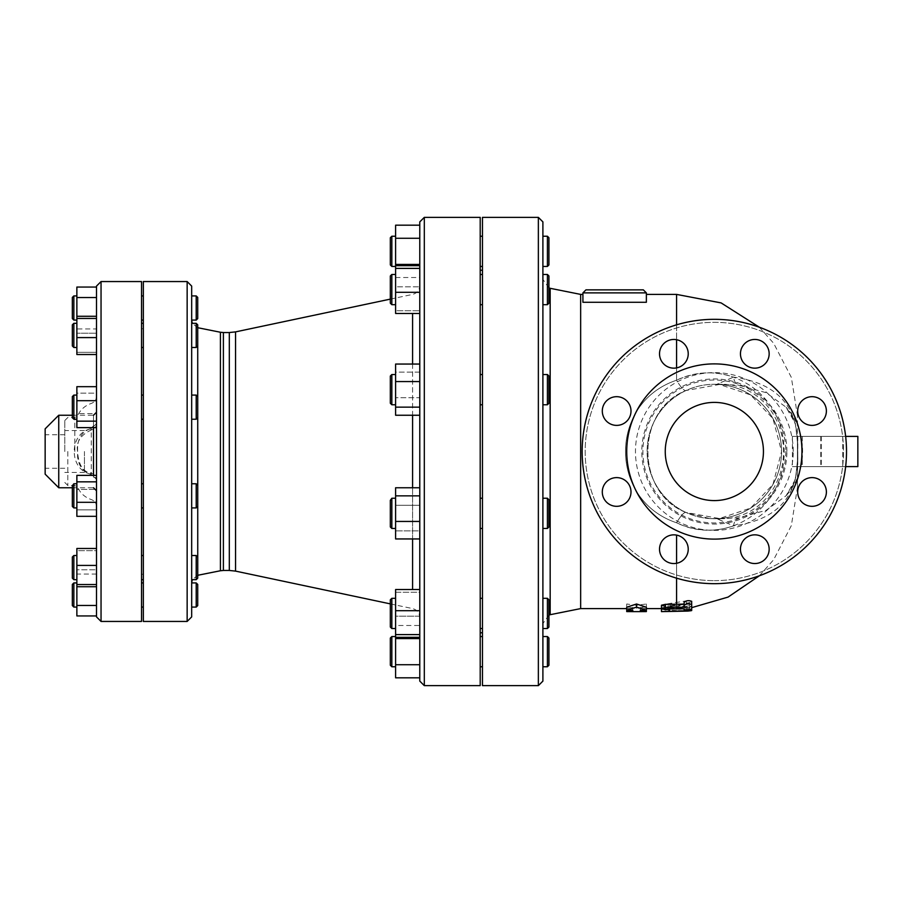 <?xml version="1.0" encoding="UTF-8"?>
<svg xmlns="http://www.w3.org/2000/svg" width="903" height="903" viewBox="0 0 903 903"><rect width="100%" height="100%" fill="white"/><g stroke="black" fill="none" stroke-linecap="round" stroke-linejoin="round"><path stroke-width="0.68" stroke-dasharray="4.51 3.39" d="M626.727 611.591L626.727 607.109L636.547 608.374L646.367 607.109L646.367 611.591M626.727 610.27L626.727 608.566L632.766 608.599L632.766 610.27L632.766 607.222L626.727 607.222M646.367 608.599L640.329 608.599L640.329 610.27L640.329 607.222L640.329 608.599L646.367 608.566L646.367 603.994L636.547 605.292L626.727 603.994L626.727 608.566M646.367 607.222L640.329 607.222M646.367 610.27L646.367 608.566M626.727 608.599L632.766 608.599L632.766 607.222M626.727 607.109L626.727 603.994M636.547 608.374L636.547 605.292M646.367 607.109L646.367 603.994M661.47 611.624L669.021 611.083L669.021 608.046L661.47 608.046M661.47 608.599L687.905 607.73C692.782 607.358 692.782 607.471 687.905 608.046L669.021 608.588M687.905 610.157L687.905 607.73C692.782 607.358 692.782 607.471 687.905 608.046L687.905 611.083M669.021 611.083L669.021 608.046M687.51 600.709L665.725 604.13L661.47 605.62L661.47 608.701L665.725 607.234L686.257 604.107L691.687 604.547L689.553 605.732L670.771 608.87L691.687 609.785L691.687 606.714L670.771 605.789L689.553 602.594L691.687 601.387L691.687 606.218L684.135 606.929L684.135 605.721L665.251 605.958L661.47 605.213M670.771 608.532L670.771 605.45L670.771 608.532M676.584 610.563L665.725 609.864L665.725 606.816L686.257 607.617C691.743 607.076 692.838 606.726 689.553 606.556L689.553 609.627C692.838 609.785 691.743 610.135 686.257 610.654L676.584 610.563L676.584 609.367M691.664 601.263L687.804 600.676M661.47 605.62L665.725 606.816M684.135 606.929L684.135 605.721M684.135 604.118L684.135 602.12M691.687 609.288L691.687 606.218M717.027 384.181L718.822 384.317A15.103 10.588 88.9 0 1 718.63 384.328A15.103 10.588 88.9 0 1 717.027 384.181L733.563 377.138A15.103 7.224 -82.8 0 0 738.406 385.118L766.083 392.67L786.028 407.174L795.351 423.507L797.823 443.745A15.103 7.642 0 0 1 797.428 442.007L797.428 415.245L797.428 442.007C796.581 404.499 775.293 382.872 733.563 377.138C714.691 370.546 695.694 371.573 676.584 380.219C723.359 357.554 779.424 389.498 783.691 443.441C790.227 505.714 728.258 548.132 676.584 522.781C695.694 531.427 714.691 532.454 733.563 525.862C775.282 520.139 796.57 498.524 797.428 460.993A15.103 7.642 0 0 1 797.823 459.255L795.362 479.47L786.028 495.826L766.094 510.33L738.406 517.882L716.914 518.672A15.103 14.854 87.8 0 1 718.032 518.672M797.823 443.745L797.428 487.755L797.428 451.5L797.428 466.603L845.659 466.603M390.322 621.422L390.322 599.829L390.322 621.422M391.834 622.302L391.834 598.317L391.834 628.533L391.834 622.302L391.834 628.533L390.322 627.021L390.322 599.829L391.834 598.317L391.834 622.302M395.604 604.547L395.604 628.533L395.604 604.547M548.934 621.422L548.934 599.829L548.934 621.422M547.421 622.302L547.421 598.317L547.421 622.302M542.895 622.302L542.895 598.317L542.895 622.302M390.322 526.28L390.322 499.754L390.322 526.28M391.834 527.713L391.834 498.242L391.834 528.458L390.322 526.946L390.322 499.754L391.834 498.242L391.834 527.713M395.604 498.987L395.604 528.458L395.604 498.987M548.934 526.28L548.934 499.754L548.934 526.28M547.421 527.713L547.421 498.242L547.421 527.713M542.895 527.713L542.895 498.242L542.895 527.713M390.322 402.58L390.322 376.054L390.322 402.58M391.834 404.013L391.834 374.542L391.834 404.013M395.604 375.287L395.604 404.758L395.604 375.287M548.934 402.58L548.934 376.054L548.934 402.58M547.421 404.013L547.421 374.542L547.421 404.013M542.895 404.013L542.895 374.542L542.895 404.013M390.322 297.561L390.322 275.979L390.322 297.561M391.834 298.453L391.834 274.467L391.834 298.453M395.604 280.698L395.604 304.683L395.604 280.698M548.934 297.561L548.934 275.979L548.934 297.561M547.421 298.453L547.421 274.467L547.421 298.453M542.895 298.453L542.895 274.467L542.895 298.453M390.322 264.94L390.322 237.749M391.834 236.236L391.834 266.453M395.604 251.35L395.604 236.236L395.604 251.35M548.934 237.749L548.934 264.94M547.421 266.453L547.421 236.236M542.895 251.35L542.895 236.236L542.895 251.35M390.322 281.578L390.322 275.979L391.834 274.467L391.834 304.683L390.322 303.171L390.322 281.578M395.604 298.453L395.604 274.467L395.604 298.453M547.421 274.467L548.934 275.979L548.934 303.171L547.421 304.683L547.421 274.467L542.895 274.467L542.895 304.683L547.421 304.683M390.322 376.72L391.834 374.542L391.834 404.758L390.322 403.246L390.322 376.72M395.604 404.013L395.604 374.542L395.604 404.013M547.421 374.542L548.934 376.054L548.934 403.246L547.421 404.758L547.421 374.542L542.895 374.542L542.895 404.758L547.421 404.758M395.604 527.713L395.604 498.242L395.604 527.713M547.421 498.242L548.934 499.754L548.934 526.946L547.421 528.458L547.421 498.242L542.895 498.242L542.895 528.458L542.895 498.987M395.604 622.302L395.604 598.317L395.604 622.302M547.421 598.317L542.895 598.317L542.895 628.533L547.421 628.533L547.421 598.317L548.934 599.829L548.934 627.021M482.462 622.302L482.462 598.317L482.462 622.302M480.204 622.302L480.204 598.317L480.204 622.302M395.604 610.688L395.604 637.326L395.604 610.688L419.782 610.688L419.782 589.524L395.604 589.524L395.604 592.255L419.782 592.255L419.782 616.162L395.604 616.162L395.604 592.255L419.782 592.255L419.782 589.524L419.782 637.326L395.604 637.326L395.604 616.162L419.782 616.162L419.782 637.326L419.782 634.595L395.604 634.595M419.782 634.595L419.782 610.688L419.782 637.326L419.782 625.486L395.604 625.486L395.604 637.326M482.462 527.713L482.462 498.242L482.462 527.713M480.204 527.713L480.204 498.242L480.204 527.713M395.604 495.849L395.604 538.944L395.604 495.849L419.782 495.849L419.782 487.755L395.604 487.755L395.604 505.262L419.782 505.262L419.782 530.862L395.604 530.862L395.604 505.262L419.782 505.262L419.782 487.755L419.782 538.944L395.604 538.944L395.604 530.862L419.782 530.862L419.782 521.437L395.604 521.437M419.782 538.944L419.782 487.755M482.462 404.013L482.462 374.542L482.462 404.013M480.204 404.013L480.204 374.542L480.204 404.013M395.604 364.056L395.604 415.245L395.604 364.056L419.782 364.056L419.782 372.138L395.604 372.138L395.604 364.056M395.604 407.151L419.782 407.151L419.782 397.738L395.604 397.738L395.604 372.138L419.782 372.138L419.782 415.245L395.604 415.245L395.604 397.738L419.782 397.738L419.782 364.056L419.782 381.563L395.604 381.563M419.782 407.151L419.782 381.563M482.462 298.453L482.462 274.467L482.462 298.453M480.204 298.453L480.204 274.467L480.204 298.453M395.604 265.674L395.604 286.838L419.782 286.838L395.604 286.838L395.604 310.745L419.782 310.745L395.604 310.745L395.604 313.476L419.782 313.476L419.782 265.674L419.782 313.476L419.782 265.674L395.604 265.674L395.604 313.476L395.604 225.186M419.782 292.312L395.604 292.312M395.604 277.514L419.782 277.514L419.782 265.674L419.782 268.405L395.604 268.405M482.462 251.35L482.462 236.236L482.462 251.35M480.204 251.35L480.204 236.236L480.204 251.35M419.782 277.514L419.782 264.432L395.604 264.432M419.782 264.432L419.782 238.268L395.604 238.268M419.782 238.268L419.782 225.186L419.782 238.268M482.462 280.698L482.462 304.683L482.462 280.698M480.204 280.698L480.204 304.683L480.204 280.698M482.462 375.287L482.462 404.758L482.462 375.287M480.204 375.287L480.204 404.758L480.204 375.287M482.462 498.987L482.462 528.458L482.462 498.987M480.204 498.987L480.204 528.458L480.204 498.987M482.462 604.547L482.462 628.533L482.462 604.547M480.204 604.547L480.204 628.533L480.204 604.547M419.782 589.524L419.782 610.688M390.322 665.251L390.322 638.06M391.834 636.547L391.834 666.764M395.604 651.65L395.604 666.764L395.604 651.65M548.934 638.06L548.934 665.251M547.421 666.764L547.421 636.547M542.895 651.65L542.895 666.764M419.782 677.814L419.782 638.568L419.782 664.732L395.604 664.732L395.604 625.486M419.782 625.486L419.782 638.568L395.604 638.568M395.604 677.814L395.604 664.732M482.462 651.65L482.462 666.764L482.462 651.65M480.204 651.65L480.204 666.764L480.204 651.65M72.342 573.811L72.342 557.027L72.342 573.811M73.854 574.703L73.854 555.514L73.854 579.681L73.854 574.703L73.854 579.681L72.342 578.168L72.342 557.027L73.854 555.514L73.854 574.703M76.868 560.492L76.868 579.681L76.868 560.492M197.723 573.811L197.723 557.027L197.723 573.811M196.211 574.703L196.211 555.514L196.211 574.703M191.673 574.703L191.673 555.514L191.673 574.703M72.342 505.906L72.342 485.272L72.342 505.906M73.854 507.339L73.854 483.76L73.854 507.926L72.342 506.425L72.342 485.272L73.854 483.76L73.854 507.339M76.868 484.358L76.868 507.926L76.868 484.358M197.723 505.906L197.723 485.272L197.723 505.906M196.211 507.339L196.211 483.76L196.211 507.339M191.673 507.339L191.673 483.76L191.673 507.339M72.342 417.209L72.342 396.575L72.342 417.209M73.854 418.642L73.854 395.074L73.854 418.642M76.868 395.661L76.868 419.24L76.868 395.661M197.723 417.209L197.723 396.575L197.723 417.209M196.211 418.642L196.211 395.074L196.211 418.642M191.673 418.642L191.673 395.074L191.673 418.642M72.342 341.616L72.342 324.832L72.342 341.616M73.854 342.508L73.854 323.319L73.854 342.508M76.868 328.297L76.868 347.486L76.868 328.297M197.723 341.616L197.723 324.832L197.723 341.616M196.211 342.508L196.211 323.319L196.211 342.508M191.673 342.508L191.673 323.319L191.673 342.508M72.342 318.567L72.342 297.414M73.854 295.913L73.854 320.08M76.868 307.991L76.868 320.08L76.868 307.991M197.723 297.414L197.723 318.567M196.211 320.08L196.211 295.913M191.673 307.991L191.673 320.08L191.673 307.991M72.342 329.189L72.342 324.832L73.854 323.319L73.854 347.486L72.342 345.973L72.342 329.189M76.868 342.508L76.868 323.319L76.868 342.508M196.211 323.319L197.723 324.832L197.723 345.973L196.211 347.486L196.211 323.319L191.673 323.319L191.673 347.486L191.673 323.319M72.342 397.094L73.854 395.074L73.854 419.24L72.342 417.728L72.342 397.094M76.868 418.642L76.868 395.074L76.868 418.642M196.211 395.074L197.723 396.575L197.723 417.728L196.211 419.24L196.211 395.074L191.673 395.074L191.673 419.24L191.673 395.074L191.673 419.24L196.211 419.24M76.868 507.339L76.868 483.76L76.868 507.339M196.211 483.76L197.723 485.272L197.723 506.425L196.211 507.926L196.211 483.76L191.673 483.76L191.673 507.926L191.673 484.358M76.868 574.703L76.868 555.514L76.868 574.703M196.211 555.514L197.723 557.027L197.723 578.168L196.211 579.681L196.211 555.514L191.673 555.514L191.673 579.681L191.673 560.492M143.34 574.703L143.34 555.514L143.34 574.703M141.523 574.703L141.523 555.514L141.523 574.703M76.868 565.413L76.868 586.724L76.868 565.413L96.508 565.413L96.508 548.482L76.868 548.482L76.868 550.661L96.508 550.661L96.508 569.782L76.868 569.782L76.868 550.661L96.508 550.661L96.508 586.724L76.868 586.724L76.868 569.782L96.508 569.782L96.508 586.724L96.508 584.534L76.868 584.534L76.868 574.071L76.868 586.724M96.508 605.473L96.508 615.936L96.508 605.473L76.868 605.473L76.868 584.546L96.508 584.546L96.508 574.071L96.508 605.473L96.508 565.413L96.508 586.724M143.34 507.339L143.34 483.76L143.34 507.339M141.523 507.339L141.523 483.76L141.523 507.339M76.868 481.841L76.868 516.324L76.868 481.841L96.508 481.841L96.508 475.373L76.868 475.373L76.868 489.381L96.508 489.381L96.508 509.856L76.868 509.856L76.868 489.381L96.508 489.381L96.508 475.373L96.508 516.324L76.868 516.324L76.868 509.856L96.508 509.856L96.508 502.316L76.868 502.316M96.508 502.316L96.508 481.841M143.34 418.642L143.34 395.074L143.34 418.642M141.523 418.642L141.523 395.074L141.523 418.642M76.868 386.676L76.868 427.627L76.868 386.676L96.508 386.676L96.508 393.144L76.868 393.144L76.868 386.676M76.868 421.159L96.508 421.159L96.508 413.619L76.868 413.619L76.868 393.144L96.508 393.144L96.508 427.627L76.868 427.627L76.868 413.619L96.508 413.619L96.508 386.676L96.508 400.684L76.868 400.684M96.508 421.159L96.508 427.627M143.34 342.508L143.34 323.319L143.34 342.508M141.523 342.508L141.523 323.319L141.523 342.508M76.868 316.276L76.868 333.218L96.508 333.218L76.868 333.218L76.868 352.339L96.508 352.339L76.868 352.339L76.868 354.518L96.508 354.518L96.508 316.276L96.508 354.518L96.508 316.276L76.868 316.276L76.868 354.518L76.868 287.064M96.508 337.587L76.868 337.587M96.508 328.929L96.508 316.276L96.508 318.454L76.868 318.466L96.508 318.454L96.508 328.929L76.868 328.929M143.34 307.991L143.34 320.08L143.34 307.991M141.523 307.991L141.523 320.08L141.523 307.991M76.868 297.527L96.508 297.527L96.508 318.454L76.868 318.454M143.34 328.297L143.34 347.486L143.34 328.297M141.523 328.297L141.523 347.486L141.523 328.297M143.34 395.661L143.34 419.24L143.34 395.661M141.523 395.661L141.523 419.24L141.523 395.661M143.34 484.358L143.34 507.926L143.34 484.358M141.523 484.358L141.523 507.926L141.523 484.358M143.34 560.492L143.34 579.681L143.34 560.492M141.523 560.492L141.523 579.681L141.523 560.492M96.508 615.936L96.508 565.413M72.342 605.586L72.342 584.433M73.854 582.92L73.854 607.087M76.868 595.009L76.868 582.92L76.868 595.009M197.723 584.433L197.723 605.586M196.211 607.087L196.211 582.92M191.673 582.92L191.673 595.009M96.508 574.071L76.868 574.071M96.508 584.546L76.868 584.546M76.868 615.936L76.868 605.473M143.34 595.009L143.34 582.92L143.34 595.009M141.523 595.009L141.523 582.92L141.523 595.009M585.945 289.863L643.342 289.863M646.367 292.888L646.367 302.268L646.367 294.401L646.367 302.268L582.92 302.268L582.92 292.888L646.367 292.888M709.769 518.57L716.914 518.672L718.461 519.394A15.103 8.816 90.5 0 1 721.125 518.717L709.769 518.57L686.099 512.498C635.069 493.015 635.294 409.804 686.099 390.502A22.654 4.741 65.2 0 1 676.584 380.219C608.645 402.783 608.351 500.014 676.584 522.781C608.645 500.206 608.351 403.009 676.584 380.219L676.584 294.401M580.652 608.599L580.652 294.401M845.659 436.397L797.428 436.397L842.747 436.397L797.428 436.397L797.428 466.603L792.405 466.603L857.85 466.603M797.823 459.255L797.428 436.397L792.405 436.397L857.85 436.397M802.27 436.397L802.27 466.603M797.428 436.397L797.428 466.603M792.405 436.397L792.405 466.603M718.461 519.394L733.563 525.862A15.103 7.224 82.8 0 1 738.406 517.882M722.806 518.717L721.125 518.717A15.103 8.816 90.5 0 1 721.192 518.717A67.217 61.483 -90 0 0 722.084 518.717L714.341 518.717A67.217 67.217 0 0 0 781.569 451.5A67.217 67.217 0 0 0 714.341 384.283L738.406 385.118M718.461 383.606A15.103 8.816 -90.5 0 0 721.125 384.283L722.084 384.283A67.217 61.483 -90 0 0 721.192 384.283A15.103 8.816 -90.5 0 1 721.125 384.283L722.084 384.283A67.217 61.483 -90 0 1 783.567 451.5A67.217 61.483 -90 0 1 722.084 518.717L722.851 518.717M676.584 367.905L676.584 380.219A22.654 4.741 -114.8 0 0 686.099 390.502A67.217 67.217 0 0 1 781.569 451.5L772.968 418.597L750.641 394.927L719.477 384.475L686.099 390.502C635.069 410.007 635.283 493.185 686.099 512.498A22.654 4.741 -65.2 0 0 676.584 522.781A22.654 4.741 -65.2 0 1 686.099 512.498L719.454 518.525L750.653 508.073L772.968 484.392L781.558 451.5A67.217 67.217 0 0 1 649.912 470.666A67.217 67.217 0 0 1 686.099 390.502C695.874 386.055 705.988 383.989 716.429 384.306M786.897 451.5A72.545 72.545 0 0 0 678.074 388.674A72.545 72.545 0 0 0 678.074 514.326A72.545 72.545 0 0 0 786.897 451.5M714.341 580.652A129.152 129.152 0 0 0 826.2 386.924A129.152 129.152 0 0 0 602.493 386.924A129.152 129.152 0 0 0 714.341 580.652A129.152 129.152 0 0 1 602.493 386.924A129.152 129.152 0 0 1 826.2 386.924A129.152 129.152 0 0 1 714.341 580.652M714.341 583.677A132.177 132.177 0 0 1 582.164 451.5A132.177 132.177 0 0 1 714.341 319.323A132.177 132.177 0 0 1 846.517 451.5A132.177 132.177 0 0 1 714.341 583.677A132.177 132.177 0 0 0 846.517 451.5A132.177 132.177 0 0 0 714.341 319.323A132.177 132.177 0 0 0 582.164 451.5A132.177 132.177 0 0 0 714.341 583.677M826.392 491.966A14.346 14.346 0 0 0 812.034 477.619A14.346 14.346 0 0 0 797.688 491.966A14.346 14.346 0 0 0 812.034 506.312A14.346 14.346 0 0 0 826.392 491.966A14.346 14.346 0 0 1 812.034 506.312A14.346 14.346 0 0 1 797.688 491.966A14.346 14.346 0 0 1 812.034 477.619A14.346 14.346 0 0 1 826.392 491.966M764.954 559.341A14.346 14.346 0 0 0 764.954 539.046A14.346 14.346 0 0 0 744.659 539.046A14.346 14.346 0 0 0 744.659 559.341A14.346 14.346 0 0 0 764.954 559.341A14.346 14.346 0 0 1 744.659 559.341A14.346 14.346 0 0 1 744.659 539.046A14.346 14.346 0 0 1 764.954 539.046A14.346 14.346 0 0 1 764.954 559.341M673.875 563.54A14.346 14.346 0 0 0 688.233 549.193A14.346 14.346 0 0 0 673.875 534.847A14.346 14.346 0 0 0 659.529 549.193A14.346 14.346 0 0 0 673.875 563.54A14.346 14.346 0 0 1 659.529 549.193A14.346 14.346 0 0 1 673.875 534.847A14.346 14.346 0 0 1 688.233 549.193A14.346 14.346 0 0 1 673.875 563.54M606.5 502.113A14.346 14.346 0 0 0 626.795 502.113A14.346 14.346 0 0 0 626.795 481.818A14.346 14.346 0 0 0 606.5 481.818A14.346 14.346 0 0 0 606.5 502.113A14.346 14.346 0 0 1 606.5 481.818A14.346 14.346 0 0 1 626.795 481.818A14.346 14.346 0 0 1 626.795 502.113A14.346 14.346 0 0 1 606.5 502.113M602.301 411.034A14.346 14.346 0 0 0 616.647 425.381A14.346 14.346 0 0 0 631.005 411.034A14.346 14.346 0 0 0 616.647 396.688A14.346 14.346 0 0 0 602.301 411.034A14.346 14.346 0 0 1 616.647 396.688A14.346 14.346 0 0 1 631.005 411.034A14.346 14.346 0 0 1 616.647 425.381A14.346 14.346 0 0 1 602.301 411.034M663.728 343.659A14.346 14.346 0 0 0 663.728 363.954A14.346 14.346 0 0 0 684.022 363.954A14.346 14.346 0 0 0 684.022 343.659A14.346 14.346 0 0 0 663.728 343.659A14.346 14.346 0 0 1 684.022 343.659A14.346 14.346 0 0 1 684.022 363.954A14.346 14.346 0 0 1 663.728 363.954A14.346 14.346 0 0 1 663.728 343.659M754.806 339.46A14.346 14.346 0 0 0 740.46 353.807A14.346 14.346 0 0 0 754.806 368.153A14.346 14.346 0 0 0 769.164 353.807A14.346 14.346 0 0 0 754.806 339.46A14.346 14.346 0 0 1 769.164 353.807A14.346 14.346 0 0 1 754.806 368.153A14.346 14.346 0 0 1 740.46 353.807A14.346 14.346 0 0 1 754.806 339.46M822.181 400.887A14.346 14.346 0 0 0 801.887 400.887A14.346 14.346 0 0 0 801.887 421.182A14.346 14.346 0 0 0 822.181 421.182A14.346 14.346 0 0 0 822.181 400.887A14.346 14.346 0 0 1 822.181 421.182A14.346 14.346 0 0 1 801.887 421.182A14.346 14.346 0 0 1 801.887 400.887A14.346 14.346 0 0 1 822.181 400.887M714.341 500.589A49.089 49.089 0 0 0 756.861 426.95A49.089 49.089 0 0 0 671.832 426.95A49.089 49.089 0 0 0 714.341 500.589A49.089 49.089 0 0 0 756.861 426.95A49.089 49.089 0 0 0 671.832 426.95A49.089 49.089 0 0 0 714.341 500.589A49.089 49.089 0 0 0 756.861 426.95A49.089 49.089 0 0 0 671.832 426.95A49.089 49.089 0 0 0 714.341 500.589M626.727 451.5A87.614 87.614 0 0 0 758.148 527.375A87.614 87.614 0 0 0 758.148 375.625A87.614 87.614 0 0 0 626.727 451.5A87.614 87.614 0 0 0 758.148 527.375A87.614 87.614 0 0 0 758.148 375.625A87.614 87.614 0 0 0 626.727 451.5A87.614 87.614 0 0 1 758.148 375.625A87.614 87.614 0 0 1 758.148 527.375A87.614 87.614 0 0 1 626.727 451.5M781.569 451.5A67.217 67.217 0 0 1 680.738 509.721A67.217 67.217 0 0 1 680.738 393.279A67.217 67.217 0 0 1 781.569 451.5M582.164 451.5A132.177 132.177 0 0 0 780.429 565.967A132.177 132.177 0 0 0 780.429 337.033A132.177 132.177 0 0 0 582.164 451.5M801.887 421.182A14.346 14.346 0 0 0 825.895 414.748A14.346 14.346 0 0 0 808.32 397.173A14.346 14.346 0 0 0 801.887 421.182M754.806 368.153A14.346 14.346 0 0 0 767.234 346.628A14.346 14.346 0 0 0 742.379 346.628A14.346 14.346 0 0 0 754.806 368.153M684.022 363.954A14.346 14.346 0 0 0 677.589 339.946A14.346 14.346 0 0 0 660.014 357.52A14.346 14.346 0 0 0 684.022 363.954M631.005 411.034A14.346 14.346 0 0 0 609.48 398.607A14.346 14.346 0 0 0 609.48 423.462A14.346 14.346 0 0 0 631.005 411.034M626.795 481.818A14.346 14.346 0 0 0 602.786 488.252A14.346 14.346 0 0 0 620.361 505.827A14.346 14.346 0 0 0 626.795 481.818M673.875 534.847A14.346 14.346 0 0 0 661.447 556.372A14.346 14.346 0 0 0 686.303 556.372A14.346 14.346 0 0 0 673.875 534.847M744.659 539.046A14.346 14.346 0 0 0 751.093 563.054A14.346 14.346 0 0 0 768.667 545.48A14.346 14.346 0 0 0 744.659 539.046M797.688 491.966A14.346 14.346 0 0 0 819.213 504.393A14.346 14.346 0 0 0 819.213 479.538A14.346 14.346 0 0 0 797.688 491.966M542.895 221.89L542.895 681.11M542.895 451.5L542.895 623.589L542.895 451.5M482.462 217.363L482.462 685.637M191.673 286.093L191.673 616.907M191.673 582.695L191.673 320.305M143.34 281.555L143.34 621.445M143.34 451.5L143.34 574.24L143.34 451.5M96.508 354.518L96.508 287.064M96.508 479.279L96.508 396.248L96.508 479.279A3.025 2.133 180 0 0 93.494 477.134L90.356 473.996A3.025 0.621 -74.6 0 1 91.158 472.958A3.025 0.621 -74.6 0 1 91.282 474.493L96.508 479.279C96.768 477.066 94.984 474.967 91.158 472.958C82.986 472.145 78.448 464.876 77.523 451.161C76.055 441.996 80.604 434.964 91.158 430.042A3.025 0.621 -105.4 0 1 90.356 429.004L93.494 425.866L93.494 415.245L93.494 427.627M141.523 281.555L141.523 621.445M141.523 451.5L141.523 574.24L141.523 451.5M482.462 451.5L482.462 632.766L482.462 451.5M480.204 451.5L480.204 632.766L480.204 451.5M419.782 681.11L419.782 221.89M419.782 451.5L419.782 285.54L419.782 451.5M480.204 217.363L480.204 685.637M45.15 451.5L45.15 434.727L45.15 451.5M64.79 451.5L64.79 420.538L64.79 451.5M84.43 451.5L84.43 472.427L84.43 451.5M58.74 487.755L58.74 415.245M45.15 428.846L45.15 474.154M96.508 423.721L91.282 428.507C83.121 430.979 78.561 436.917 77.59 446.33L77.59 456.67C78.55 466.072 83.11 472.009 91.282 474.493L91.282 428.507A3.025 0.621 -105.4 0 1 91.158 430.042C94.646 428.857 96.429 426.747 96.508 423.721A3.025 2.133 180 0 1 93.494 425.866M90.356 473.996C68.809 469.56 68.899 433.361 90.356 429.004M669.97 611.602L669.97 608.577M669.021 609.028L669.021 608.261M676.584 607.945L676.584 605.879M689.553 605.732L689.553 602.594M686.257 610.654L686.257 607.617M686.257 604.107L686.257 600.935M665.725 607.234L665.725 604.13M665.251 609.028L665.251 605.958M676.584 608.577L676.584 607.527M676.584 606.308L676.584 604.852M676.584 602.741L676.584 535.095M676.584 324.832L676.584 339.709M676.584 563.291L676.584 578.168M676.584 605.958L676.584 608.261M797.755 436.397L797.755 466.603M820.771 436.397L820.771 466.603M821.29 436.397L821.29 466.603M785.791 451.5A71.45 71.45 0 0 1 678.616 513.378A71.45 71.45 0 0 1 678.616 389.622A71.45 71.45 0 0 1 785.791 451.5M793.229 451.5A78.888 78.888 0 0 0 674.902 383.188A78.888 78.888 0 0 0 674.902 519.812A78.888 78.888 0 0 0 793.229 451.5M538.357 685.637L538.357 217.363M550.175 288.305L550.175 614.695M424.308 217.363L424.308 685.637M187.147 621.445L187.147 281.555M223.391 332.541L223.391 570.459M220.422 570.752L220.422 332.248M229.306 570.459L229.306 332.541M197.746 327.71L197.746 575.29M235.559 331.886L235.559 571.114M412.592 589.524L412.592 313.476M412.592 364.056L412.592 415.245M412.592 487.755L412.592 538.944M101.046 281.555L101.046 621.445M74.825 451.5L74.825 417.513L74.825 451.5M77.579 446.33L77.579 456.67M67.804 451.5L67.804 485.487L67.804 451.5M93.494 475.373L93.494 477.134M670.24 608.701L670.24 605.62M691.687 604.547L691.687 601.387M669.021 608.599L691.687 607.651M759.4 575.764L773.679 559.691L791.333 525.625L797.428 487.755M759.4 327.236L773.679 343.309L791.333 377.375L797.428 415.245M395.604 598.317L391.834 598.317M395.604 628.533L391.834 628.533M395.604 498.242L391.834 498.242M395.604 528.458L391.834 528.458M547.421 528.458L542.895 528.458M395.604 374.542L391.834 374.542M395.604 404.758L391.834 404.758M395.604 274.467L391.834 274.467M395.604 304.683L391.834 304.683M482.462 598.317L480.204 598.317M482.462 628.533L480.204 628.533M482.462 498.242L480.204 498.242M482.462 528.458L480.204 528.458M482.462 374.542L480.204 374.542M482.462 404.758L480.204 404.758M482.462 274.467L480.204 274.467M482.462 304.683L480.204 304.683M76.868 555.514L73.854 555.514M76.868 579.681L73.854 579.681M196.211 579.681L191.673 579.681M76.868 483.76L73.854 483.76M76.868 507.926L73.854 507.926M196.211 507.926L191.673 507.926M76.868 395.074L73.854 395.074M76.868 419.24L73.854 419.24M76.868 323.319L73.854 323.319M76.868 347.486L73.854 347.486M196.211 347.486L191.673 347.486M143.34 555.514L141.523 555.514M143.34 579.681L141.523 579.681M143.34 483.76L141.523 483.76M143.34 507.926L141.523 507.926M143.34 395.074L141.523 395.074M143.34 419.24L141.523 419.24M143.34 323.319L141.523 323.319M143.34 347.486L141.523 347.486M842.747 436.397L842.747 466.603M802.225 436.397L802.225 466.603M797.428 460.993L795.69 477.664L793.082 485.001L786.095 495.747M797.428 442.007L795.678 425.324L793.094 418.01L786.05 407.208M786.028 495.826C808.129 471.659 808.14 431.341 786.028 407.174M548.934 287.955L542.895 279.411M548.934 615.045L542.895 623.589M390.322 603.881L412.592 608.588C417.073 609.864 419.466 612.81 419.782 617.46M390.322 299.119L412.592 294.412C417.073 293.136 419.466 290.19 419.782 285.54M197.723 575.29L192.305 579.681M197.723 327.71L192.305 323.319M64.79 434.727L45.15 434.727M64.79 468.273L45.15 468.273M84.43 430.573L64.79 430.573M84.43 472.427L64.79 472.427M64.79 420.538L67.804 417.513L74.825 417.513L77.579 415.73C80.412 409.702 84.984 405.605 91.282 403.438C94.578 402.174 96.316 399.781 96.508 396.248M64.79 482.462L67.804 485.487L74.825 485.487L77.579 487.27C80.412 493.309 84.984 497.395 91.282 499.562C94.578 500.826 96.316 503.219 96.508 506.752M72.342 487.755L93.494 487.755M72.342 415.245L93.494 415.245M143.34 328.76L141.523 328.76M143.34 574.24L141.523 574.24"/><path stroke-width="1.35" d="M646.367 611.591L640.329 611.624L640.329 610.27L646.367 610.27L636.547 607.109L626.727 610.27L632.766 610.27L632.766 611.624L626.727 611.591L626.727 607.222L636.547 603.994L646.367 607.222L646.367 611.591M636.547 607.109L636.547 603.994M632.766 610.27L632.766 611.624L640.329 611.624L640.329 610.27M661.47 611.624L687.905 611.083C692.782 610.518 692.782 610.417 687.905 610.778L661.47 611.624L661.673 608.543M687.905 611.083C692.782 610.518 692.782 610.417 687.905 610.778L687.905 610.157M691.687 607.516L691.687 610.563M661.47 611.083L661.47 608.599L646.367 608.599M665.725 609.864L661.47 608.701M691.687 604.547C689.124 603.418 686.607 603.667 684.135 605.27L684.135 607.234L665.251 607.459L661.47 608.295L665.251 609.028L684.135 608.791L684.135 609.988L691.687 609.288L691.664 601.263M661.47 608.295L661.47 605.213L665.251 604.367L684.135 604.118L684.135 607.234M684.135 605.27L684.135 602.12C686.607 600.484 689.124 600.235 691.687 601.387M684.135 609.988L684.135 608.791M390.322 237.749L390.322 264.94L391.834 266.453L391.834 236.236L390.322 237.749M547.421 266.453L548.934 264.94L548.934 237.749L547.421 236.236L547.421 266.453L542.895 266.453M390.322 275.979L390.322 303.171L391.834 304.683L391.834 274.467L390.322 275.979M547.421 304.683L548.934 303.171L548.934 275.979L547.421 274.467L547.421 304.683L542.895 304.683L542.895 274.467L547.421 274.467M390.322 376.054L390.322 403.246L391.834 404.758L391.834 374.542L390.322 376.054M547.421 404.758L548.934 403.246L548.934 376.054L547.421 374.542L547.421 404.758L542.895 404.758L542.895 374.542L547.421 374.542M390.322 500.42L390.322 526.946L391.834 528.458L391.834 498.242L390.322 500.42M547.421 528.458L548.934 526.946L548.934 499.754L547.421 498.242L547.421 528.458L542.895 528.458M542.895 498.987L542.895 498.242L547.421 498.242M390.322 605.439L390.322 627.021L391.834 628.533L391.834 598.317L390.322 599.829L390.322 605.439M548.934 627.021L547.421 628.533L548.934 627.021L548.934 599.829L547.421 598.317L547.421 628.533L542.895 628.533L542.895 598.317L547.421 598.317M395.604 264.432L419.782 264.432L419.782 238.268L395.604 238.268L395.604 313.476L419.782 313.476L419.782 292.312L395.604 292.312M419.782 264.432L419.782 265.674L395.604 265.674M419.782 225.186L395.604 225.186L395.604 238.268M419.782 292.312L419.782 268.405L395.604 268.405M395.604 407.151L395.604 415.245L419.782 415.245L419.782 407.151L395.604 407.151L395.604 364.056L419.782 364.056L419.782 381.563L395.604 381.563M419.782 381.563L419.782 407.151M419.782 538.944L395.604 538.944L395.604 487.755L419.782 487.755M395.604 521.437L419.782 521.437L419.782 495.849L395.604 495.849M395.604 638.568L419.782 638.568L419.782 637.326L395.604 637.326L395.604 677.814L419.782 677.814L419.782 664.732L395.604 664.732M419.782 589.524L395.604 589.524L395.604 637.326M419.782 610.688L395.604 610.688M419.782 634.595L395.604 634.595M390.322 651.65L390.322 665.251L391.834 666.764L391.834 636.547L390.322 638.06L390.322 651.65M547.421 666.764L548.934 665.251L548.934 638.06L547.421 636.547L547.421 666.764L542.895 666.764L542.895 651.65M72.342 297.414L72.342 318.567L73.854 320.08L73.854 295.913L72.342 297.414M196.211 320.08L197.723 318.567L197.723 297.414L196.211 295.913L196.211 320.08L191.673 320.08M72.342 324.832L72.342 345.973L73.854 347.486L73.854 323.319L72.342 324.832M196.211 347.486L197.723 345.973L197.723 324.832L196.211 323.319L196.211 347.486L191.673 347.486L191.673 320.305L192.305 323.319M72.342 396.575L72.342 417.728L73.854 419.24L73.854 395.074L72.342 396.575M196.211 419.24L197.723 417.728L197.723 396.575L196.211 395.074L196.211 419.24L191.673 419.24L191.673 483.76L196.211 483.76L196.211 507.926L191.673 507.926L191.673 484.358M72.342 485.791L72.342 506.425L73.854 507.926L73.854 483.76L72.342 485.791M196.211 507.926L197.723 506.425L197.723 485.272L196.211 483.76M72.342 561.384L72.342 578.168L73.854 579.681L73.854 555.514L72.342 557.027L72.342 561.384M196.211 579.681L197.723 578.168L197.723 557.027L196.211 555.514L196.211 579.681L191.673 579.681L191.673 560.492M76.868 316.276L96.508 316.276L96.508 297.527L76.868 297.527L76.868 354.518L96.508 354.518L96.508 337.587L76.868 337.587M101.046 281.555L141.523 281.555L141.523 621.445L101.046 621.445L101.046 281.555L96.508 286.093L96.508 287.064L76.868 287.064L76.868 297.527M96.508 337.587L96.508 318.466L76.868 318.466M76.868 421.159L76.868 427.627L96.508 427.627L96.508 421.159L76.868 421.159L76.868 386.676L96.508 386.676L96.508 354.518M96.508 421.159L96.508 400.684L76.868 400.684M96.508 565.413L76.868 565.413L76.868 548.482L96.508 548.482L96.508 516.324L76.868 516.324L76.868 475.373L96.508 475.373L96.508 427.627M96.508 481.841L76.868 481.841M96.508 502.316L76.868 502.316M96.508 586.724L76.868 586.724L76.868 615.936L96.508 615.936L96.508 616.907L96.508 286.093M76.868 565.413L76.868 586.724M96.508 584.534L76.868 584.534M72.342 595.009L72.342 605.586L73.854 607.087L73.854 582.92L72.342 584.433L72.342 595.009M196.211 607.087L197.723 605.586L197.723 584.433L196.211 582.92L196.211 607.087L191.673 607.087M191.673 595.009L191.673 582.92L196.211 582.92M96.508 605.473L76.868 605.473M643.342 289.863L646.367 292.888L643.342 289.863L585.945 289.863L582.92 292.888L582.92 302.268L646.367 302.268L646.367 292.888L582.92 292.888L585.945 289.863M582.92 294.401L580.652 294.401L580.652 608.599L550.175 614.695L550.175 288.305L548.934 287.955M845.659 466.603L857.85 466.603L857.85 436.397L845.659 436.397M582.164 451.5A132.177 132.177 0 0 1 780.429 337.033A132.177 132.177 0 0 1 780.429 565.967A132.177 132.177 0 0 1 582.164 451.5M714.341 500.589A49.089 49.089 0 0 1 671.832 426.95A49.089 49.089 0 0 1 756.861 426.95A49.089 49.089 0 0 1 714.341 500.589M801.887 421.182A14.346 14.346 0 0 1 808.32 397.173A14.346 14.346 0 0 1 825.895 414.748A14.346 14.346 0 0 1 801.887 421.182M754.806 368.153A14.346 14.346 0 0 1 742.379 346.628A14.346 14.346 0 0 1 767.234 346.628A14.346 14.346 0 0 1 754.806 368.153M684.022 363.954A14.346 14.346 0 0 1 660.014 357.52A14.346 14.346 0 0 1 677.589 339.946A14.346 14.346 0 0 1 684.022 363.954M631.005 411.034A14.346 14.346 0 0 1 609.48 423.462A14.346 14.346 0 0 1 609.48 398.607A14.346 14.346 0 0 1 631.005 411.034M626.795 481.818A14.346 14.346 0 0 1 620.361 505.827A14.346 14.346 0 0 1 602.786 488.252A14.346 14.346 0 0 1 626.795 481.818M673.875 534.847A14.346 14.346 0 0 1 686.303 556.372A14.346 14.346 0 0 1 661.447 556.372A14.346 14.346 0 0 1 673.875 534.847M744.659 539.046A14.346 14.346 0 0 1 768.667 545.48A14.346 14.346 0 0 1 751.093 563.054A14.346 14.346 0 0 1 744.659 539.046M797.688 491.966A14.346 14.346 0 0 1 819.213 479.538A14.346 14.346 0 0 1 819.213 504.393A14.346 14.346 0 0 1 797.688 491.966M626.727 451.5A87.614 87.614 0 0 0 758.148 527.375A87.614 87.614 0 0 0 758.148 375.625A87.614 87.614 0 0 0 626.727 451.5M542.895 451.5L542.895 221.89L538.357 217.363L538.357 685.637L542.895 681.11L542.895 451.5M538.357 685.637L482.462 685.637L482.462 217.363L538.357 217.363M191.673 451.5L191.673 286.093L187.147 281.555L187.147 621.445L191.673 616.907L191.673 451.5M191.673 347.486L191.673 395.074L196.211 395.074M191.673 507.926L191.673 555.514L196.211 555.514M191.673 579.681L191.673 582.695L192.305 579.681M187.147 621.445L143.34 621.445L143.34 281.555L187.147 281.555M419.782 451.5L419.782 681.11L424.308 685.637L424.308 217.363L419.782 221.89L419.782 451.5M424.308 685.637L480.204 685.637L480.204 217.363L424.308 217.363M58.74 487.755L45.15 474.154L45.15 428.846L58.74 415.245L58.74 487.755L72.342 487.755M669.021 611.297L669.021 609.028M665.251 607.459L665.251 604.367M676.584 607.459L676.584 609.028M759.4 327.236L721.125 302.911L676.584 294.401L676.584 324.832M676.584 339.709L676.584 367.905M676.584 535.095L676.584 563.291M676.584 578.168L676.584 604.367M229.306 570.459L235.559 571.114L235.559 331.886L229.306 332.541L229.306 570.459L223.391 570.459L223.391 332.541L220.422 332.248L220.422 570.752L197.746 575.29L197.723 327.71M412.592 313.476L412.592 364.056M412.592 415.245L412.592 487.755M412.592 538.944L412.592 589.524M93.494 427.627L93.494 475.373M691.687 607.651L728.078 597.086L759.4 575.764M395.604 236.236L391.834 236.236M395.604 266.453L391.834 266.453M547.421 236.236L542.895 236.236M395.604 274.467L391.834 274.467M395.604 304.683L391.834 304.683M395.604 374.542L391.834 374.542M395.604 404.758L391.834 404.758M395.604 498.242L391.834 498.242M395.604 528.458L391.834 528.458M395.604 598.317L391.834 598.317M395.604 628.533L391.834 628.533M482.462 236.236L480.204 236.236M482.462 266.453L480.204 266.453M482.462 274.467L480.204 274.467M482.462 304.683L480.204 304.683M482.462 374.542L480.204 374.542M482.462 404.758L480.204 404.758M482.462 498.242L480.204 498.242M482.462 528.458L480.204 528.458M482.462 598.317L480.204 598.317M482.462 628.533L480.204 628.533M395.604 636.547L391.834 636.547M395.604 666.764L391.834 666.764M547.421 636.547L542.895 636.547M482.462 636.547L480.204 636.547M482.462 666.764L480.204 666.764M76.868 295.913L73.854 295.913M76.868 320.08L73.854 320.08M196.211 295.913L191.673 295.913M76.868 323.319L73.854 323.319M76.868 347.486L73.854 347.486M196.211 323.319L191.673 323.319M76.868 395.074L73.854 395.074M76.868 419.24L73.854 419.24M76.868 483.76L73.854 483.76M76.868 507.926L73.854 507.926M76.868 555.514L73.854 555.514M76.868 579.681L73.854 579.681M143.34 295.913L141.523 295.913M143.34 320.08L141.523 320.08M143.34 323.319L141.523 323.319M143.34 347.486L141.523 347.486M143.34 395.074L141.523 395.074M143.34 419.24L141.523 419.24M143.34 483.76L141.523 483.76M143.34 507.926L141.523 507.926M143.34 555.514L141.523 555.514M143.34 579.681L141.523 579.681M76.868 582.92L73.854 582.92M76.868 607.087L73.854 607.087M143.34 582.92L141.523 582.92M143.34 607.087L141.523 607.087M676.584 294.401L646.367 294.401M626.727 608.599L580.652 608.599M550.175 614.695L548.934 615.045M580.652 294.401L550.175 288.305M480.204 632.766L482.462 632.766M480.204 270.234L482.462 270.234M223.391 570.459L220.422 570.752M229.306 332.541L223.391 332.541M220.422 332.248L197.746 327.71M235.559 571.114L390.322 603.881M235.559 331.886L390.322 299.119M101.046 621.445L96.508 616.907M93.494 415.245L96.508 412.219M93.494 487.755L96.508 490.78M58.74 415.245L72.342 415.245"/></g></svg>
